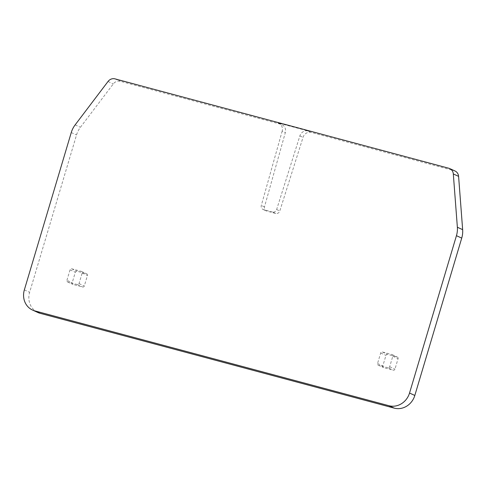 <?xml version="1.0" encoding="UTF-8"?>
<svg xmlns="http://www.w3.org/2000/svg" width="487" height="487" viewBox="0 0 487 487"><rect width="100%" height="100%" fill="white"/><g stroke="black" fill="none" stroke-linecap="round" stroke-linejoin="round"><path stroke-width="0.37" stroke-dasharray="2.44 1.83" d="M388.017 367.776L378.387 365.195A1.406 1.284 114.6 0 1 377.547 363.515L380.682 352.996A1.406 1.284 114.6 0 1 382.325 351.985L391.956 354.56A1.406 1.284 114.6 0 1 392.796 356.241L389.661 366.76A1.406 1.284 114.6 0 1 388.017 367.776L393.301 370.193A1.406 1.284 114.6 0 0 394.945 369.176L398.08 358.657A1.406 1.284 114.6 0 0 397.24 356.977L387.609 354.402A1.406 1.284 114.6 0 0 385.966 355.413L382.831 365.932A1.406 1.284 114.6 0 0 383.671 367.612L393.301 370.193M66.914 280.335L70.049 269.816A1.406 1.284 114.6 0 1 71.692 268.8L81.323 271.381A1.406 1.284 114.6 0 1 82.163 273.061L79.028 283.574A1.406 1.284 114.6 0 1 77.384 284.591L67.754 282.016A1.406 1.284 114.6 0 1 66.914 280.335L72.192 282.752A1.406 1.284 114.6 0 0 73.038 284.432L82.668 287.007A1.406 1.284 114.6 0 0 84.312 285.991L87.447 275.478A1.406 1.284 114.6 0 0 86.601 273.797L76.976 271.216A1.406 1.284 114.6 0 0 75.333 272.233L72.192 282.752M448.813 168.252L454.091 170.669L311.223 132.409A7.043 6.416 114.6 0 0 303.036 137.364L279.806 210.981A3.519 3.208 114.6 0 1 275.715 213.458L266.596 211.017A3.519 3.208 114.6 0 1 266.139 210.853A3.519 3.208 114.6 0 1 264.478 206.878L285.327 132.622A7.043 6.416 114.6 0 0 282.016 124.672A7.043 6.416 114.6 0 0 281.09 124.337L120.283 81.28A7.043 6.416 114.6 0 0 113.301 83.898L80.416 127.302A22.006 20.052 114.6 0 0 76.538 134.96L29.634 292.31A17.605 16.041 114.6 0 0 37.834 312.484M454.091 170.669A7.043 6.416 114.6 0 1 455.016 170.998M275.715 213.458L272.543 212.009A3.519 3.208 114.6 0 0 276.64 209.532L299.87 135.916A7.043 6.416 114.6 0 1 308.052 130.96L277.925 122.888A7.043 6.416 114.6 0 1 278.844 123.223A7.043 6.416 114.6 0 1 282.162 131.173L285.327 132.622M272.543 212.009L263.43 209.568A3.519 3.208 114.6 0 1 262.968 209.404A3.519 3.208 114.6 0 1 261.312 205.429L282.162 131.173M391.956 354.56L397.24 356.977M392.796 356.241L398.08 358.657M382.325 351.985L387.609 354.402M389.661 366.76L394.945 369.176M380.682 352.996L385.966 355.413M378.387 365.195L383.671 367.612M377.547 363.515L382.831 365.932M67.754 282.016L73.038 284.432M77.384 284.591L82.668 287.007M70.049 269.816L75.333 272.233M79.028 283.574L84.312 285.991M71.692 268.8L76.976 271.216M81.323 271.381L86.601 273.797M82.163 273.061L87.447 275.478M277.925 122.888L281.09 124.337M264.478 206.878L261.312 205.429M263.43 209.568L266.596 211.017M276.64 209.532L279.806 210.981M308.052 130.96L311.223 132.409M299.87 135.916L303.036 137.364M114.999 78.864L120.283 81.28M108.023 81.481L113.301 83.898M75.138 124.885L80.416 127.302M71.26 132.543L76.538 134.96M24.35 289.893L29.634 292.31M392.138 354.627L397.422 357.044M378.204 365.128L383.488 367.545M67.571 281.949L72.849 284.365M81.506 271.448L86.789 273.864M278.844 123.223L282.016 124.672M262.968 209.404L266.139 210.853"/><path stroke-width="0.73" d="M449.732 168.581L455.016 170.998A7.043 6.416 114.6 0 1 458.596 176.361L462.65 229.657A22.006 20.052 114.6 0 1 461.725 238.106L414.821 395.456A17.605 16.041 114.6 0 1 394.269 408.136L40.141 313.311A17.605 16.041 114.6 0 1 37.834 312.484L32.556 310.067A17.605 16.041 114.6 0 1 24.35 289.893L71.26 132.543A22.006 20.052 114.6 0 1 75.138 124.885L108.023 81.481A7.043 6.416 114.6 0 1 114.999 78.864L448.813 168.252A7.043 6.416 114.6 0 1 449.732 168.581A7.043 6.416 114.6 0 1 453.312 173.944L458.596 176.361M32.556 310.067A17.605 16.041 114.6 0 0 34.863 310.895L388.985 405.72A17.605 16.041 114.6 0 0 409.537 393.039L456.447 235.69L461.725 238.106M453.312 173.944L457.366 227.24A22.006 20.052 114.6 0 1 456.447 235.69M409.537 393.039L414.821 395.456M457.366 227.24L462.65 229.657M388.985 405.72L394.269 408.136M34.863 310.895L40.141 313.311"/></g></svg>
